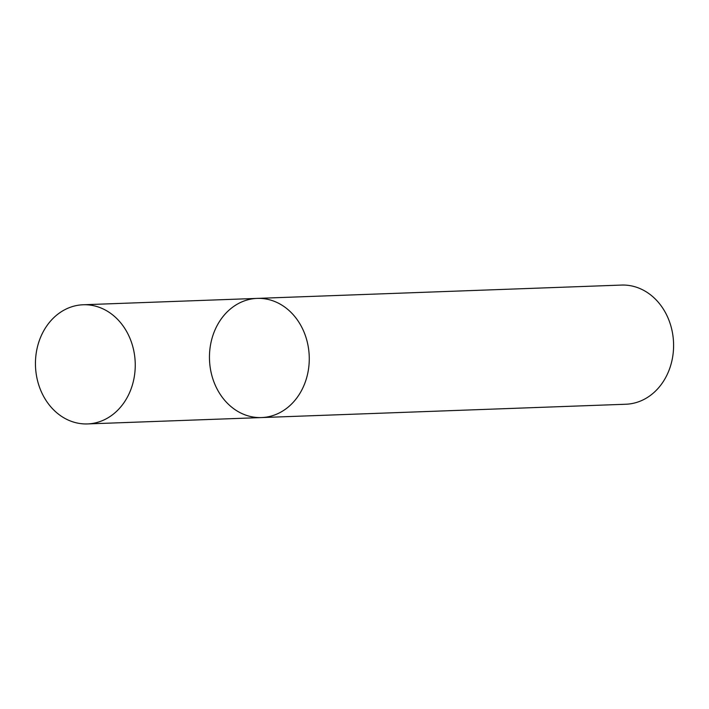 <?xml version="1.0" encoding="UTF-8"?>
<svg xmlns="http://www.w3.org/2000/svg" width="709" height="709" viewBox="0 0 709 709"><rect width="100%" height="100%" fill="white"/><g stroke="black" fill="none" stroke-linecap="round" stroke-linejoin="round"><path stroke-width="1.06" d="M215.961 327.859A59.627 49.896 -92.1 0 0 216.786 388.417A59.627 49.896 -92.1 0 0 261.541 417.566A59.627 49.896 -92.1 0 0 309.221 356.157A59.627 49.896 -92.1 0 0 257.181 298.392A59.627 49.896 -92.1 0 0 215.961 327.859M257.181 298.392A59.627 49.896 -92.1 0 1 309.221 356.157A59.627 49.896 -92.1 0 1 261.541 417.566L625.87 404.236A59.627 49.896 -92.1 0 0 673.55 342.828A59.627 49.896 -92.1 0 0 621.509 285.071L83.175 304.764A59.627 49.896 -92.1 0 0 41.955 334.231A59.627 49.896 -92.1 0 0 42.779 394.789A59.627 49.896 -92.1 0 0 87.526 423.929A59.627 49.896 -92.1 0 0 135.206 362.521A59.627 49.896 -92.1 0 0 83.175 304.764M261.541 417.566L87.526 423.929"/></g></svg>
